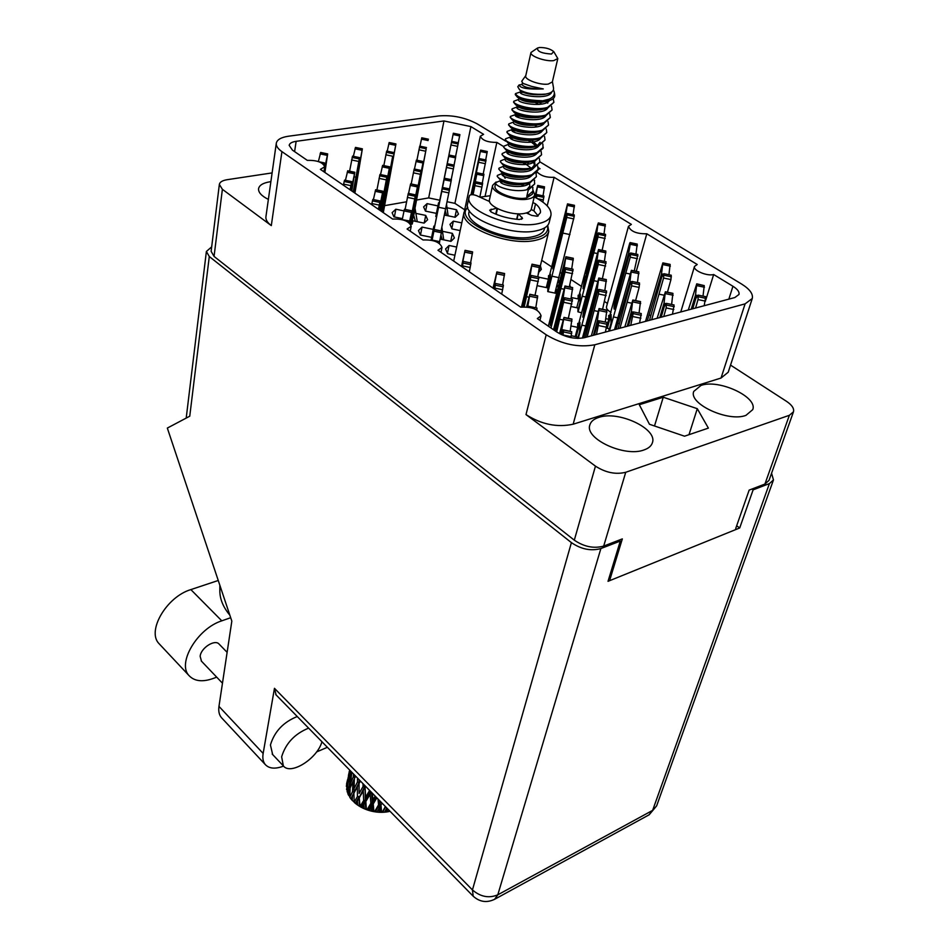 <?xml version="1.0" encoding="UTF-8"?>
<svg xmlns="http://www.w3.org/2000/svg" width="949" height="949" viewBox="0 0 949 949"><rect width="100%" height="100%" fill="white"/><g stroke="black" fill="none" stroke-linecap="round" stroke-linejoin="round"><path stroke-width="1.42" d="M701.014 385.424L693.755 391.415C688.31 403.788 728.381 422.388 745.961 415.354L752.723 409.648C758.085 397.038 718.761 378.853 701.014 385.424M598.748 417.418C593.813 419.007 590.836 421.522 589.839 424.986C584.454 438.758 624.822 457.537 644.098 449.909C648.665 448.308 651.429 445.9 652.414 442.685C657.752 428.675 618.202 410.312 598.748 417.418M270.88 181.662L269.836 181.805C262.98 182.967 259.219 185.28 258.555 188.768C258.306 192.457 261.58 195.992 268.377 199.409M436.504 216.763L435.793 216.562L436.433 213.383L425.484 211.117L423.61 206.894L427.086 203.644L437.928 205.897L438.545 202.801L439.221 202.884M557.241 289.825L556.209 289.611L556.055 293.312L547.751 291.592L547.929 287.903L537.3 285.708M581.713 312.814L577.905 311.818L577.965 307.974L571.251 306.586M416.67 213.537L425.721 215.411L427.619 219.741L424.084 223.11L412.969 220.809L412.222 224.071L411.142 223.928M730.54 365.104L786.543 401.356C791.988 405.033 794.301 408.521 793.471 411.819L789.366 415.294L625.735 472.282C615.735 474.725 605.64 472.685 595.462 466.137L525.995 414.594L546.197 334.783L281.924 151.626C277.891 148.768 276.005 145.992 276.289 143.299C277.001 139.669 281.118 137.308 288.615 136.205L439.055 115.908C452.543 114.865 465.295 117.546 477.323 123.939L505.77 141.176M609.982 579.365L622.33 538.902L603.694 546.078C593.896 548.783 584.098 546.814 574.299 540.171L214.059 256.408L211.129 251.331L219.349 184.438C219.777 182.078 222.363 180.5 227.096 179.705L272.114 172.908M789.366 415.294L764.93 484.049L749.152 490.111L735.712 528.498M542.828 143.94L543.077 148.329L536.79 153.548L528.854 155.162C520.218 155.743 513.575 154.77 508.925 152.231L507.703 151.318M539.886 161.84L741.572 284.024C749.722 289.125 753.281 293.953 752.272 298.496L745.095 303.858L594.809 344.772C578.475 347.761 562.271 344.44 546.197 334.783M764.93 484.049L769.022 480.348L793.471 411.819M441 252.327L442.009 247.487L437.975 250.251L520.716 307.168C532.069 306.622 538.854 309.493 541.06 315.78L537.324 318.591L556.838 332.02C565.948 337.464 575.141 339.351 584.406 337.678L734.823 297.547L738.986 294.463C739.556 291.901 737.539 289.172 732.936 286.266L713.66 274.522C707.195 276.456 692.806 270.37 694.49 266.444L697.218 264.498L646.791 233.774C636.779 233.952 630.67 231.473 628.463 226.337L631.37 224.379L554.097 177.297C546.6 177.653 540.966 175.897 537.17 172.006M442.009 247.487C439.933 242.09 433.598 239.587 423.017 239.967L407.085 229.006L411.202 226.277C409.173 221.141 402.981 218.733 392.637 219.065L320.394 169.373L324.736 166.763C322.826 162.291 317.013 160.156 307.298 160.357L292.434 150.132L289.172 145.351C289.575 143.299 291.901 141.959 296.135 141.33L443.966 120.95L470.906 126.597L483.599 134.343L480.324 136.241C482.27 140.369 487.774 142.421 496.849 142.409L503.753 146.62M538.166 167.582L540.04 168.732L538.13 169.313M276.289 143.299L265.91 216.858C265.601 219.729 267.404 222.647 271.307 225.613L222.386 189.314L219.349 184.438M571.096 326.005L577.68 327.358L577.739 323.384L579.163 323.55M420.478 235.044L422.056 227.084L433.23 229.397L433.883 226.111L434.595 226.194M605.842 318.674L608.76 319.267L608.689 315.4L610.195 315.578M571.227 297.512L578.107 298.923L578.166 295.198L579.519 295.364M538.902 277.238L548.38 279.196L548.558 275.613L549.756 275.756M558.724 281.331L559.352 281.462M548.38 279.196L546.292 287.559M556.209 289.611L555.295 293.229M451.771 228.685L453.349 221.141L461.795 222.896M460.158 230.595L451.985 228.899L449.98 224.391L453.349 221.141M447.62 207.902L456.493 209.753L458.486 214.118L455.188 217.274L444.346 215.02M454.927 217.226L456.493 209.753M437.928 205.897L436.41 213.383M425.603 211.141L427.086 203.644M447.394 253.478L449.067 245.471L456.671 247.048M454.927 255.234L447.62 253.715L445.579 248.946L449.067 245.471M577.68 327.358L575.248 336.551M577.502 338.378L577.526 337.014L571.381 335.756M443.219 231.461L452.376 233.359L454.405 237.985L450.977 241.354L440.111 239.101M450.716 241.295L452.376 233.359M433.23 229.397L431.617 237.345L420.36 235.008L418.45 230.56L422.056 227.084M431.083 240.156L431.641 237.345M424.203 223.062L425.721 215.411M394.381 216.953L395.828 209.219L404.049 210.915L404.452 209.266L411.807 210.785L409.482 223.015M402.459 218.626L393.894 216.858L392.115 212.683L395.828 209.219M608.76 319.267L607.111 325.258M608.997 331.118L608.95 328.674L606.458 328.164M578.107 298.923L597.882 224L596.767 233.49L586.138 274.024L586.838 274.178M540.384 265.756L541.321 269.386L538.783 272.268M569.72 285.21L570.598 287.156M628.463 226.337L606.482 306.871C606.186 308.686 607.716 310.489 611.061 312.304M541.713 260.311L551.808 266.942M560.385 272.565L561.428 273.253M571.108 279.599L581.642 286.515M604.584 301.568L607.419 303.431M447.062 201.734L454.915 203.359L464.702 209.788M416.623 200.025L428.687 197.914L439.767 200.215M384.653 205.636L406.563 201.793M428.687 197.914L443.966 120.95M454.915 203.359L470.906 126.597M485.105 196.135L496.849 142.409M547.193 205.85L554.097 177.297M636.269 271.319L646.791 233.774M705.795 299.943L713.66 274.522M752.272 298.496L728.215 372.222L721.038 378.034L573.172 424.203C557.182 427.667 541.452 424.464 525.995 414.594M663.256 397.228L639.306 404.725L649.46 424.262L684.526 436.196L708.381 428.106L697.29 408.687L663.256 397.228L654.502 425.982M688.998 434.678L697.29 408.687M570.135 331.403L571.962 319.054L564.003 317.417L559.507 333.633M570.93 337.63L571.749 331.747L563.659 330.086L561.642 334.689M560.93 334.356L563.991 317.417M562.994 335.27L563.659 330.086M562.84 331.664L562.128 329.754M571.974 321.142L563.979 319.493M539.518 47.509C545.592 47.462 550.325 48.826 553.73 51.614L551.464 54.046C541.511 53.369 536.897 51.341 537.62 47.984L539.518 47.509M553.967 51.97L557.81 58.553L553.706 60.617C545.58 61.792 529.613 56.086 530.966 52.503L537.324 48.162M557.81 58.553L552.354 81.934L548.261 84.093C540.171 85.374 524.358 79.633 525.722 75.932L530.966 52.503M533.113 190.476L534.702 194.818C534.18 196.87 531.974 198.27 528.107 199.029C515.141 201.923 490.218 192.232 492.626 185.34L496.113 181.959M534.702 194.818L531.345 209.041C530.811 211.117 528.617 212.552 524.75 213.335C511.831 216.325 487.051 206.609 489.47 199.61L492.626 185.34M527.371 212.623L528.415 213.905M552.413 81.673L553.504 87.818C553.967 90.309 552.377 92.16 548.759 93.382L545.639 94.105C534.809 94.912 526.137 93.488 519.613 89.835L517.774 86.75L518.996 85.042M554.323 92.433L554.691 94.473C555.201 97.273 553.362 99.337 549.151 100.653L542.745 100.796L549.068 99.17C553.089 97.462 554.809 95.054 554.24 91.934L553.409 89.835M543.279 88.933C530.74 88.85 523.646 87.367 521.997 84.497L519.056 84.971C520.005 88.21 528.083 89.526 543.279 88.933L531.677 86.418L523.018 83.465L521.725 81.258L525.793 75.612M534.346 180.535L534.702 183.881L528.451 189.254C516.541 193.572 494.049 186.882 495.781 182.623L500.586 180.547M534.702 183.881L528.249 190.156L526.766 196.467L533.018 191.069L532.27 194.248L526.422 197.973C514.963 200.524 492.946 191.959 495.07 185.862L495.781 182.623M532.674 187.736L533.018 191.069M501.119 182.066L503.029 181.817M521.179 184.592L524.121 185.814M553.208 98.613L553.896 102.35L547.585 107.367C535.426 111.318 512.175 104.876 513.789 101.27L518.676 99.384M553.896 102.35L547.359 108.328L543.658 109.123C531.879 109.977 522.555 108.53 515.698 104.77L513.587 102.219L513.789 101.27M551.808 91.887C549.151 100.404 518.712 95.707 520.277 92.183L523.385 92.361M551.511 106.371L552.104 109.954L545.794 115.007C533.658 118.993 510.479 112.528 512.116 108.862L516.991 106.964M545.497 101.436L547.763 103.144M552.104 109.954L545.568 115.968L541.677 116.798C530.088 117.617 520.894 116.169 514.121 112.457L511.902 109.799L512.116 108.862M549.756 113.963L550.325 117.522L544.026 122.611C531.914 126.632 508.794 120.143 510.443 116.407L516.434 114.248M550.325 117.522L543.801 123.56L539.696 124.438C528.308 125.221 519.257 123.773 512.543 120.108L510.23 117.344L510.443 116.407M516.932 107.284L519.293 107.379M548.012 121.519L548.546 125.054L542.259 130.167C530.171 134.224 507.122 127.712 508.783 123.916L513.634 121.994M548.546 125.054L542.033 131.116L537.727 132.03C526.541 132.777 517.62 131.342 510.977 127.724L508.569 124.853L508.783 123.916M515.271 114.793L517.335 114.853M546.28 129.028L546.79 132.54L540.503 137.688C528.427 141.781 505.461 135.244 507.122 131.389L512.982 129.242M515.473 115.719L521.06 116.3M540.776 124.26L541.962 125.161M546.79 132.54L540.278 138.625L535.758 139.586C524.785 140.298 516.007 138.862 509.435 135.292L506.92 132.326L507.122 131.389M544.548 136.502L545.034 139.989L538.747 145.173C526.707 149.301 503.8 142.741 505.473 138.827L511.262 136.668M545.034 139.989L538.534 146.11L533.801 147.095C523.029 147.771 514.394 146.348 507.893 142.825L505.271 139.752L505.473 138.827M512.009 129.681L513.587 129.705M538.735 139.04L539.364 139.574M543.291 147.403L537.015 152.611C524.987 156.775 502.151 150.191 503.836 146.217L508.676 144.248M512.009 130.594L516.09 130.879M537.632 139.278L538.641 140.061M510.396 137.059L511.796 137.071M541.12 151.33L541.559 154.782L535.283 160.025C523.279 164.213 500.514 157.605 502.211 153.572L505.983 151.793L507.845 151.425L506.908 152.196C505.319 155.778 531.215 160.701 536.849 153.524M510.313 137.985L513.931 138.186M536.066 146.727L536.992 147.451M541.559 154.782L535.07 160.939L529.91 162.006C519.554 162.599 511.203 161.2 504.856 157.795L502.009 154.497L502.211 153.572M539.412 158.685L539.827 162.113L533.563 167.38C521.582 171.615 498.889 164.984 500.598 160.891L505.414 158.886M539.827 162.113L533.35 168.305L527.964 169.408C517.834 169.966 509.625 168.566 503.361 165.221L500.396 161.805L500.598 160.891M507.217 151.721L508.237 151.71M537.715 166.004L538.107 169.408L531.855 174.711C519.886 178.97 497.264 172.327 498.984 168.175L503.8 166.146M506.944 152.635L509.874 152.718M537.893 170.31L531.642 175.624L526.031 176.763C516.114 177.285 508.071 175.897 501.879 172.623L498.783 169.076L498.984 168.175M505.651 158.993L506.469 158.981M522.887 162.848L526.232 164.45M536.031 173.287L536.399 176.668L530.147 181.994C518.213 186.289 495.651 179.622 497.383 175.423L502.768 173.264M536.399 176.668L529.933 182.908L524.097 184.082C514.417 184.557 506.517 183.193 500.408 179.978L497.181 176.324L497.383 175.423M542.745 100.796C526.636 100.309 517.549 97.925 515.485 93.631L521.665 91.472L520.277 92.183L520.621 90.641M549.151 100.653L545.651 101.401C533.67 102.29 524.216 100.843 517.3 97.047L515.271 94.592L515.485 93.631M528.842 155.162L531.855 154.568C521.286 155.209 512.792 153.797 506.375 150.333L503.634 147.142L503.836 146.217M502.021 174.331L502.851 174.308L505.129 178.282M360.051 806.603L359.232 797.836L363.23 790.932L363.669 800.47L360.051 806.603L362.115 807.729L363.894 804.728L364.131 808.69L366.373 809.592L365.828 801.49L370.181 794.206L370.869 803.317L366.978 809.817L369.303 810.565L371.201 807.385L371.51 811.158L373.906 811.644L373.242 803.945L376.848 797.812M357.583 805.025L355.875 803.767L357.488 800.909L357.583 805.025L359.517 806.282M354.191 802.332L353.882 793.234L357.382 786.626L357.417 796.484L354.191 802.332L355.875 803.767M352.257 800.422L350.988 798.939L352.376 796.187L352.257 800.422L353.763 801.656M349.79 797.302L350.11 788.002L353.004 781.585L352.518 791.656L349.79 797.302L350.988 798.939M348.52 795.167L347.761 793.554L348.876 790.873L348.52 795.167L349.54 796.306M347.12 791.822L348.141 782.462L350.383 776.116L349.291 786.282L347.12 791.822L348.034 792.901M346.587 789.615L347.204 785.321L347.097 790.434M346.338 786.27L349.659 770.576L346.717 786.887M347.524 779.758L346.634 784.325M346.563 784.123L346.765 783.15M389.766 811.015L388.983 811.549L388.9 810.126M386.753 811.941L384.594 812.178L386.492 808.595L386.753 811.941L388.983 811.549M385.377 806.531L382.245 812.308L384.594 812.178M382.245 812.308L381.617 812.32L380.964 805.049L382.044 803.127M379.22 812.261L376.955 812.083L378.9 808.702L379.22 812.261L381.617 812.32M378.022 799.022L378.544 804.859L374.547 811.763L376.955 812.083M374.547 811.763L373.906 811.644M371.51 811.158L369.303 810.565M366.978 809.817L366.373 809.592M364.131 808.69L362.115 807.729M375.152 796.092L372.898 799.9L372.376 793.257M369.624 790.434L365.579 797.243L365.092 787.729L365.792 786.531M370.869 803.317L372.305 802.795L371.617 792.474M370.869 791.715L370.181 794.206M372.945 811.49L372.305 802.795L372.898 799.9M363.669 800.47L365.294 800.244L365.092 787.729M363.23 790.932L364.724 785.44M365.768 809.367L365.294 800.244L363.894 804.728M365.828 801.49L365.579 797.243M378.544 804.859L379.707 804.064L379.422 800.446M380.335 812.285L379.707 804.064L380.513 801.561M373.242 803.945L372.305 802.795L371.201 807.385M380.964 805.049L379.707 804.064L378.9 808.702M387.477 811.715L387.287 808.477M386.587 807.765L386.492 808.595M349.078 772.652L348.449 775.452M349.291 771.312L349.09 772.771M350.964 771.383L348.805 777.848L349.991 770.386M349.042 779.829L348.805 777.848M347.915 780.719L348.58 781.181M353.502 773.981L353.289 776.958L350.489 783.399L351.842 772.284M353.289 776.958L354.926 777.504L354.76 775.262M350.798 786.448L350.489 783.399M351.367 774.265L350.383 776.116M349.291 786.282L350.608 786.863M347.927 784.04L347.204 785.321M354.404 778.619L355.602 776.128L354.404 778.619L354.001 788.714L357.417 782.095L359.137 782.356L359.066 779.663M357.488 778.05L357.417 782.095M352.518 791.656L354.202 792.059L354.001 788.714M354.404 778.654L353.004 781.585M350.074 788.524L348.876 790.873M362.981 783.66L363.064 786.531L359.137 793.423L359.03 783.577L360.418 781.039M364.807 785.535L364.76 786.484L363.064 786.531M359.03 783.577L357.382 786.626M359.137 793.423L359.09 790.173M355.507 803.245L359.125 796.591L357.417 796.484M353.882 793.234L352.376 796.187M357.488 800.909L365.116 785.843M359.291 806.057L359.232 797.836M546.244 93.998L544.157 94.449C534.24 95.268 526.79 94.307 521.808 91.579L520.704 90.463M548.036 100.938L548.403 101.614M543.042 109.254L540.278 109.87C530.681 110.63 523.421 109.669 518.522 106.976L517.561 106.217M539.281 124.521L536.434 125.126C527.158 125.826 520.099 124.853 515.283 122.207L514.239 121.413M534.762 125.339L536.992 126.846M535.544 139.622L532.626 140.227C523.67 140.867 516.814 139.894 512.08 137.285L510.953 136.442M531.701 140.345L537.407 145.541M534.477 161.116L534.916 164.331L532.152 167.783M528.083 169.385L525.094 169.942C516.802 170.464 510.372 169.491 505.817 167.012L504.5 166.051M524.334 184.059L521.369 184.569C513.421 185.031 507.217 184.059 502.756 181.662L501.321 180.63M546.434 101.282L547.288 102.362M547.609 108.245C542.603 115.6 515.343 110.736 516.885 107.415L518.142 106.668M543.991 123.5C538.759 130.796 511.962 125.909 513.528 122.504L513.836 121.092M540.396 138.59C534.963 145.826 508.628 140.927 510.194 137.427L511.226 136.644M528.415 140.559L531.321 142.208M531.926 142.611L535.841 145.885M533.184 161.449L534.595 165.256M533.326 168.305C527.502 175.423 502.045 170.476 503.646 166.81L503.907 165.624M529.839 182.943C523.836 189.99 498.806 185.031 500.42 181.283L500.669 180.168M531.677 86.418L522.757 83.298M544.94 101.567L542.211 102.172C532.46 102.966 525.105 102.006 520.159 99.301L519.245 98.566M539.364 102.516L541.808 104.093M541.155 116.905L538.356 117.522C528.913 118.245 521.76 117.285 516.897 114.604L515.9 113.833M537.407 132.089L534.524 132.694C525.402 133.37 518.451 132.397 513.67 129.764L512.59 128.945M540.076 142.255L537.549 145.505M533.694 147.119L530.728 147.712C521.938 148.329 515.188 147.344 510.491 144.782L509.328 143.892M529.957 161.994L526.968 162.576C518.51 163.121 511.974 162.149 507.359 159.646L506.137 158.744M527.11 162.54L529.056 163.963M526.209 176.739L523.219 177.273C515.105 177.771 508.794 176.799 504.275 174.355L502.899 173.359M529.506 183.038L529.839 186.063L526.825 189.717M549.435 100.558C544.548 107.937 517.051 103.097 518.581 99.823L518.913 98.316M535.438 102.611L538.985 104.437M545.794 115.897C540.681 123.216 513.646 118.352 515.2 114.983L516.398 114.224M541.428 124.141L542.104 125.078M542.187 131.069C536.861 138.329 510.289 133.441 511.855 129.977L512.946 129.206M538.107 139.183L538.7 140.025M538.617 146.075C533.077 153.287 506.968 148.376 508.545 144.829L508.83 143.536M535.082 160.939C529.352 168.08 503.682 163.157 505.271 159.527L505.544 158.293M524.133 162.813L530.989 168.044M531.57 175.648C525.663 182.73 500.42 177.771 502.033 174.058L502.804 173.287M351.106 798.489L360.027 780.647M382.672 812.249L385.579 806.733M375.306 811.893L380.881 801.941M368.01 810.185L375.792 796.745M361.272 807.231L370.466 791.3M526.339 212.967L531.725 215.399L537.288 216.253L540.384 212.706C540.918 209.919 539.305 206.965 535.556 203.833L532.875 202.528M496.588 208.163L489.66 210.156L491.428 212.161C499.921 216.336 509.222 218.78 519.34 219.504L522.543 218.46L518.462 213.798M534.204 196.918C546.185 203.015 551.76 209.136 550.954 215.293L549.234 222.339C548.202 226.348 543.991 229.16 536.6 230.749C511.452 236.859 462.756 217.689 467.56 203.928L469.458 195.577C470.704 194.355 473.041 194.367 476.493 195.601L489.613 201.556M550.954 215.293C549.922 219.278 545.711 222.066 538.308 223.632C513.112 229.646 464.275 210.5 469.079 196.846M538.166 215.945L533.896 210.832L531.191 209.515M479.957 197.167L490.336 195.708M544.702 227.843L544.453 228.875C543.492 232.635 539.578 235.257 532.721 236.752C509.471 242.47 464.571 224.711 469.031 211.876L469.292 210.678M527.774 212.469L529.186 214.249M547.407 225.696C548.961 231.734 544.809 235.886 534.928 238.175C506.22 245.269 452.792 220.465 467.798 207.582M547.727 225.328L548.771 231.426C547.68 235.637 543.314 238.59 535.651 240.275C509.53 246.764 459.008 226.764 464.037 212.339L467.667 207.107M536.849 310.074L536.98 308.022L529.032 306.385L528.7 307.179M535.782 307.773L537.692 295.898L529.862 294.273L526.612 306.883M527.715 307.013L529.85 294.273M528.973 307.227L529.032 306.385M528.225 307.096L527.881 306.302M537.62 297.879L529.756 296.254M501.713 294.095L503.433 285.127L495.615 283.514L494.014 288.804M502.626 284.949L504.607 273.526L496.896 271.936L493.041 288.128M493.694 288.579L496.896 271.924M494.619 289.22L495.615 283.514M495.224 284.629L494.82 283.656M504.441 275.412L496.707 273.81M469.304 271.805L471.024 263.003L463.337 261.414L461.985 266.776M470.585 262.909L472.626 251.9L465.046 250.334L461.499 266.432M461.831 266.657L465.046 250.334M462.293 266.977L463.337 261.414M472.388 253.703L464.773 252.137M439.375 243.395L439.719 241.627L432.139 240.061M439.612 241.615L441.712 231.01L434.251 229.456L432.032 240.358M432.056 240.37L434.251 229.456M441.392 232.73L433.907 231.176M409.292 222.861L411.807 210.785M409.043 222.671L409.434 220.963L409.149 222.742M402.281 219.48L404.049 210.903L411.415 212.434M401.949 219.587L409.434 220.963M379.066 209.729L382.862 191.224L379.541 210.049M378.841 209.575L380.146 200.974L372.803 199.444L371.628 204.616M378.402 209.266L380.146 200.974M373.408 199.575L375.614 189.895M382.4 192.789L375.152 191.283M351.071 190.476L354.819 172.267L351.794 190.963M350.715 190.227L351.782 181.615L344.57 180.12L343.348 185.162M350.039 189.764L351.782 181.615M345.436 180.298L347.702 170.95M352.399 182.706L351.676 183.406M354.309 173.762L347.168 172.279M323.941 171.816L327.666 153.904L324.902 172.469M323.739 164.497L324.321 162.872L324.285 165.15M318.366 161.555L320.667 152.611M325.175 164.118L324.285 164.996M324.321 162.872L318.947 161.757M327.097 155.339L320.062 153.868M605.438 332.067L607.17 322.47L599.234 320.845L597.396 324.036L594.43 335.009M605.248 322.079L606.874 310.157L599.08 308.555L591.334 335.839M593.398 335.282L597.396 320.525L599.056 308.544M596.458 334.463L599.234 320.845M598.143 322.743L597.372 320.62M606.98 312.174L599.151 310.56M568.332 318.306L572.449 299.362L564.655 297.749L563.065 301.035L555.379 331.011M570.942 299.042L572.65 287.583L564.975 285.993L553.516 329.73M554.762 330.596L563.172 297.761L564.963 285.993M556.672 331.901L564.655 297.749M563.825 299.469L563.172 297.761M563.172 320.003L559.898 319.327M572.662 289.504L564.952 287.903M535.011 295.341L538.913 277.037L531.25 275.447L523.124 306.812M537.798 276.8L539.578 265.756L532.021 264.19L521.487 307.002M522.591 306.859L530.123 275.673L532.009 264.19M524.228 306.776L531.25 275.447M530.633 276.966L530.123 275.673M529.032 297.203L526.659 296.717M539.507 267.594L531.914 266.017M410.134 223.632L417.714 185.352L410.3 223.822M410.051 223.549L415.496 194.865L408.295 193.359L405.104 209.397M409.873 223.371L415.496 194.865M408.58 193.418L410.609 183.869L417.667 185.518M417.346 186.882L410.229 185.399M381.13 211.153L389.612 166.81L381.557 211.449M380.917 211.01L387.073 175.933L379.98 174.462L376.919 189.978M380.49 210.702L387.073 175.933M380.537 174.569L382.601 165.517M383.206 195.779L382.127 195.553M389.185 168.281L382.174 166.81M354.25 192.659L362.364 148.839L354.914 193.11M353.93 192.433L359.529 157.593L352.542 156.134L349.6 171.176M353.253 191.971L359.529 157.593M353.36 156.312L355.484 147.558M360.051 158.863L359.386 159.491M355.78 177.166L354.131 176.834M361.889 150.239L354.973 148.803M639.59 322.957L641.263 313.55L633.481 311.948L631.465 315.139L628.404 325.946M639.057 313.099L640.492 301.592L632.853 300.014M627.23 326.254L631.31 311.818L632.829 300.003L624.833 326.895M630.741 325.317L633.481 311.948M632.117 314.107L631.31 311.818M640.682 303.55L632.995 301.96M583.73 337.844L597.158 289.528L598.783 278.01L582.413 338.093M587.123 336.954L598.487 293.965L598.949 289.433L597.182 292.719L585.438 337.405M602.591 309.279L606.601 291.011L598.949 289.433M604.81 290.643L606.328 279.564L598.807 278.01M597.87 291.45L597.158 289.528M598.095 311.438L594.193 310.631M606.423 281.438L598.866 279.872M550.978 327.986L565.035 272.078L565.58 267.677L564.038 271.034L550.254 325.471L552.01 314.249L564.145 267.986L565.877 256.728L548.38 326.207M569.305 286.883L573.101 269.231L565.58 267.677M571.701 268.947L573.291 258.27L565.889 256.728M564.738 269.516L564.145 267.986M564.003 289.208L560.989 288.579M573.303 260.05L565.865 258.508M432.495 237.001L444.417 178.234L432.495 237.001M432.032 239.456L442.578 187.487L432.032 239.456M441.083 230.88L449.648 188.958L442.578 187.487M449.565 188.934L451.392 179.681L444.381 178.388M445.627 208.744L438.58 207.273M451.119 181.176L444.12 179.717M410.846 224.569L423.242 161.544L410.964 224.818M410.632 224.249L421.166 170.44L410.751 224.415M414.464 169.041L416.35 160.251M411.202 183.999L414.203 168.993L421.166 170.44M422.91 162.967L416.006 161.532M382.435 212.042L392.684 156.229L383.657 207.843L395.935 143.94L383.301 212.647M387.216 151.164L389.161 142.67M383.823 165.601L386.694 151.057L393.562 152.492M389.802 171.757L388.805 171.544M395.543 145.304L388.746 143.892M672.485 314.178L674.087 304.961L666.459 303.383L664.288 306.539L661.145 317.203M671.619 304.451L672.888 293.336L665.391 291.782L657.135 318.271M659.816 317.559L664.003 303.336L665.368 291.782M663.766 316.503L666.151 307.939L666.459 303.383M664.834 305.768L664.003 303.336M673.149 295.234L665.617 293.68M616.055 329.232L629.922 281.592L631.393 270.311L614.501 329.647M619.982 328.188L631.619 285.851L632.01 281.426L630.065 284.7L618.036 328.71M635.605 300.584L639.14 287.405L639.507 282.98L632.01 281.426M637.455 282.553L638.796 271.841L631.417 270.311M630.67 283.68L629.922 281.592M618.25 323.419L619.175 323.656M631.726 303.182L627.253 302.268M638.974 273.656L631.559 272.114M578.285 338.39L598.226 264.498L598.689 260.192L596.992 263.502L582.781 317.156L584.394 306.171L596.957 260.56L598.534 249.528L576.09 333.348M602.366 278.745L606.067 261.722L598.689 260.192M604.394 261.366L605.818 251.046L598.546 249.54M577.763 338.378L579.839 330.608L579.946 322.387L576.173 336.741M597.609 262.292L596.957 260.56M597.68 281.485L594.098 280.738M585.652 325.946L582.259 325.246M605.913 252.778L598.605 251.26M579.614 331.45L579.946 322.387M479.826 197.107L482.65 183.252L475.698 181.805L472.792 194.675M482.282 183.181L483.954 174.201L477.098 172.777L472.353 194.652M472.649 194.664L477.086 172.932M473.088 194.699L475.698 181.805M483.753 175.66L476.884 174.225M437.359 212.505L449.019 155.031L437.359 212.505M451.202 179.646L454.144 165.126L447.299 163.703M454.061 165.114L455.781 156.443L448.984 155.162M455.52 157.831L448.735 156.419M441.843 227.167L443.729 239.848M440.917 235.115L442.127 239.516M411.593 223.988L426.196 148.779L414.986 208.294M411.652 224L414.986 207.997L417.263 221.698M419.98 146.193L421.747 137.937M416.919 160.215L419.743 146.134L426.492 147.546M428.118 140.535L421.439 139.135M413.491 214.521L415.377 221.307M415.235 209.148L413.634 215.696M704.182 305.72L705.712 296.681L698.239 295.127L695.89 298.318L692.699 308.793M703.019 296.124L704.241 285.602L696.768 283.846L688.286 309.967M691.24 309.172L695.51 295.163L696.732 283.846M695.581 308.022L698.013 299.587L698.239 295.127M696.352 297.689L695.51 295.163M704.455 287.215L697.052 285.685M647.265 320.904L661.524 273.941L662.865 262.885L645.522 321.379M651.678 319.73L663.576 278.033L663.873 273.703L661.773 276.954L649.496 320.311M667.444 292.209L670.955 279.564L671.24 275.222L663.873 273.703M668.938 274.747L670.124 264.391L662.888 262.885M662.295 276.147L661.524 273.941M649.579 315.151L650.611 315.412M664.11 295.222L659.116 294.19M670.374 266.159L663.09 264.641M609.495 330.987L630.255 257.179L630.622 252.968L628.772 256.266L614.181 309.137C613.659 308.022 614.157 304.439 615.664 298.366L628.629 253.395L630.207 244.273L630.065 242.588L629.602 243.656L607.384 324.285M634.264 270.904L637.87 254.474L630.622 252.968M635.949 254.071L637.218 244.071L630.077 242.588M608.985 330.56L611.263 322.363L611.085 314.356L607.253 328.33M629.317 255.293L628.629 253.395M617.36 294.261L618.226 294.463M630.16 274.024L626.032 273.17M617.787 317.844L613.896 317.037M637.372 245.755L630.207 244.273M610.978 323.407L611.085 314.356M578.071 311.865L598 236.989L598.439 232.885L596.779 236.277L584.56 284.593L583.042 288.686L584.608 278.152L586.672 274.131M602.141 250.287L605.581 234.367L598.439 232.885M604.003 234.047L605.237 224.545M577.929 310.347L580.207 301.735L580.302 294.024L576.743 307.725M597.372 235.079L596.767 233.49M597.312 253.513L593.991 252.825M585.687 296.978L582.556 296.325M605.426 226.016L598.356 224.545M579.993 302.553L580.302 294.024M548.024 291.687L566.755 217.428L567.253 213.442L565.806 216.882L552.84 268.864L554.501 258.543L565.912 214.13L567.514 203.881L546.458 287.594M554.857 293.17L574.252 216.313L574.287 214.901L567.253 213.442M573.042 214.64L574.37 205.47M547.775 290.987L550.1 281.723L550.456 274.32L547.134 287.737M566.399 215.482L565.889 214.213M569.981 234.569L562.959 233.11M559.091 277.677L552.188 276.254M574.465 206.87L567.502 205.423M549.946 282.327L550.456 274.32M558.38 279.789L558.973 282.98M557.051 284.356L557.941 287.049M542.911 202.101L543.967 196.04L537.039 194.592L535.888 197.772M543.042 195.838L544.429 186.977M535.485 197.558L537.668 185.411L534.738 197.178M536.553 198.127L537.039 194.592M536.363 196.467L535.96 195.518M544.441 188.317L537.585 186.894M483.171 174.047L486.042 159.99L479.304 158.59L471.463 194.675M485.698 159.918L487.264 151.508L480.621 150.108L471.036 194.735M471.321 194.687L480.609 150.25M471.748 194.664L479.304 158.59M476.018 177.629L475.413 177.51M487.074 152.86L480.419 151.472M436.457 216.752L453.337 133.228L436.421 216.752M455.603 156.407L458.355 142.765L451.724 141.377L450.989 144.983L451.724 141.377M458.284 142.753L459.897 134.604L453.314 133.358M459.648 135.909L453.076 134.533M446.54 204.296L448.118 215.814M445.223 210.702L446.588 215.494M308.615 728.132C294.7 733.814 285.708 743.375 281.639 756.816L283.348 765.867C290.513 775.63 317.381 758.631 321.948 741.75M297.251 716.531C283.36 722.106 274.415 731.584 270.429 744.989L272.66 754.55M201.485 661.204L200.144 656.317C200.891 647.811 215.174 638.819 219.219 644.229L227.119 652.331M263.146 753.435L274.463 688.322L472.448 889.937L571.405 542.626L209.29 256.527L189.753 416.208L167.332 428.07L231.829 621.12L218.97 706.4L263.146 753.435C262.363 758.192 263.087 761.917 265.317 764.597C269.208 768.702 275.293 769.212 283.561 766.116M327.381 747.29L316.563 751.952M276.088 694.917L274.463 688.322M222.007 718.251L221.425 717.622C219.124 714.87 218.306 711.133 218.97 706.4M571.405 542.626C581.215 549.305 591.037 551.274 600.883 548.546L497.798 894.824L652.639 810.363L769.414 483.587L753.115 489.862L751.928 489.043M619.104 540.147L620.29 541.072L600.883 548.546M211.674 246.882L206.384 251.473L209.29 256.527M769.414 483.587L773.471 479.921L771.561 473.231M620.29 541.072L608.024 581.322L739.71 527.964L753.115 489.862M736.661 525.77L739.71 527.964M229.836 615.166C223.276 607.313 219.943 599.317 219.836 591.18L219.848 590.349M159.812 644.478L159.052 643.671C146.454 631.227 166.585 596.719 190.856 589.602L218.246 580.48M216.704 677.159L213.359 678.416C202.623 682.236 194.545 681.335 189.136 675.712C176.716 663.493 197.392 628.463 221.793 620.836L230.69 617.704M625.735 472.282L603.694 546.078M595.462 466.137L574.299 540.171M222.386 189.314L214.059 256.408M271.307 225.613L281.924 151.626M294.605 151.626L296.135 141.33M728.856 299.149L732.936 286.266M573.172 424.203L594.809 344.772M721.038 378.034L745.095 303.858M570.147 331.308L562.14 329.659M571.701 333.621L563.599 331.948M571.179 336.646L563.065 334.985M572.01 319.315L564.038 317.678M521.547 219.302L522.021 217.285M495.734 214.13L497.015 208.389M490.621 211.674L491.167 209.171M516.98 219.326L518.261 213.798M533.896 210.832L535.556 203.833M529.008 306.444L527.905 306.207M536.873 309.813L536.066 309.647M537.727 296.135L529.874 294.522M495.544 283.715L494.844 283.573M503.255 286.835L495.414 285.21M502.709 289.73L494.868 288.116M504.607 273.751L496.896 272.149M470.787 264.641L463.076 263.051M470.241 267.488L462.531 265.886M472.614 252.114L465.022 250.548M441.676 231.2L434.215 229.646M411.759 210.963L404.404 209.444M379.742 202.41L372.399 200.88M379.173 205.079L371.83 203.56M382.791 191.39L375.555 189.883M352.411 182.623L351.735 182.481M351.344 182.991L344.107 181.496M350.774 185.613L343.538 184.118M354.748 172.421L347.619 170.939M325.187 164.035L324.309 163.845M327.571 154.046L320.548 152.587M599.21 320.892L597.396 320.525M607.206 324.285L599.258 322.648M606.708 327.263L598.748 325.626M606.957 310.406L599.127 308.793M564.56 297.95L563.184 297.666M572.413 301.094L564.596 299.481M571.903 304L564.086 302.387M572.698 287.808L565.011 286.218M531.108 275.791L530.135 275.59M538.807 278.698L531.132 277.108M538.297 281.533L530.61 279.955M539.601 265.969L532.033 264.403M415.176 196.265L407.963 194.759M414.63 198.887L407.418 197.392M386.694 177.273L379.588 175.802M386.148 179.859L379.042 178.376M389.553 166.965L382.554 165.506M360.062 158.78L359.446 158.649M359.102 158.886L352.115 157.427M358.556 161.413L351.557 159.954M362.293 148.981L355.401 147.534M633.363 312.138L631.322 311.723M641.358 315.317L633.564 313.704M640.883 318.223L633.09 316.61M640.587 301.829L632.912 300.252M598.772 289.765L597.17 289.433M606.636 292.707L598.973 291.118M606.15 295.554L598.487 293.965M606.399 279.789L598.855 278.223M565.367 268.14L564.157 267.891M573.066 270.856L565.533 269.291M572.579 273.644L565.035 272.078M573.338 258.472L565.912 256.942M449.387 190.322L442.305 188.851M448.877 192.908L441.783 191.425M420.87 171.757L413.883 170.298M420.348 174.284L413.361 172.825M423.207 161.686L416.326 160.251M393.206 153.75L386.338 152.315M392.684 156.229L385.804 154.794M395.887 144.07L389.102 142.658M666.234 303.704L664.015 303.253M674.253 306.669L666.613 305.092M673.802 309.516L666.151 307.939M672.995 293.561L665.474 292.007M631.737 281.877L629.934 281.509M639.602 284.617L632.081 283.063M639.14 287.405L631.619 285.851M638.879 272.055L631.476 270.524M598.392 260.761L596.968 260.477M606.103 263.288L598.7 261.758M605.628 266.028L598.226 264.498M605.877 251.248L598.594 249.729M482.46 184.592L475.496 183.145M481.962 187.119L474.998 185.672M453.895 166.407L447.038 164.984M453.397 168.898L446.54 167.463M426.196 148.779L419.446 147.368M425.698 151.223L418.936 149.812M428.39 139.325L421.724 137.937M697.906 295.578L695.522 295.08M705.937 298.342L698.44 296.8M705.51 301.141L698.013 299.587M704.241 285.602L696.851 284.071M663.517 274.261L661.536 273.858M671.394 276.823L664.015 275.293M670.955 279.564L663.576 278.033M670.219 264.593L662.948 263.087M630.243 253.644L628.641 253.312M637.965 256.005L630.705 254.498M637.514 258.686L630.255 257.179M637.289 244.273L630.136 242.778M598.048 233.679L596.779 233.407M605.604 235.838L598.451 234.356M605.154 238.472L598 236.989M605.403 224.581L598.345 223.11M566.873 214.332L565.912 214.13M574.252 216.313L567.205 214.854M573.801 218.899L566.755 217.428M574.489 205.494L567.549 204.047M536.671 195.589L535.983 195.447M543.884 197.392L536.944 195.945M543.409 199.919L537.644 198.721M544.524 187L537.68 185.565M485.852 161.247L479.115 159.835M485.378 163.691L478.64 162.279M458.13 143.975L451.487 142.587M457.655 146.371L451 144.983M275.744 694.561L472.922 895.939C479.459 901.989 486.683 903.104 494.607 899.296L497.798 894.824C488.96 898.489 480.514 896.864 472.448 889.937L473.207 896.236M648.867 814.942L656.637 805.879L649.199 814.764L494.287 899.474M221.793 620.836L190.856 589.602M410.253 231.188L411.202 226.277M323.929 171.805L324.736 166.763M464.452 210.986L480.324 136.241M532.804 188.08L532.947 187.475M534.489 180.915L534.643 180.251M536.185 173.703L536.351 172.979M680.777 311.972L694.49 266.444M539.922 320.382L541.06 315.78M538.107 169.408L537.893 170.322M347.097 781.573L346.646 783.66M359.125 793.008L359.09 790.256M545.639 94.105L544.157 94.449M519.613 89.835L521.808 91.579M543.658 109.123L540.278 109.87M515.698 104.77L518.522 106.976M539.696 124.438L536.434 125.126M512.543 120.108L515.283 122.207M535.758 139.586L532.626 140.227M509.435 135.292L512.08 137.285M506.375 150.333L508.925 152.231M527.964 169.408L525.094 169.942M503.361 165.221L505.817 167.012M524.097 184.082L521.369 184.569M500.408 179.978L502.756 181.662M517.217 105.944L516.885 107.415M510.491 136.087L510.194 137.427M507.181 150.927L506.908 152.196M545.651 101.401L542.211 102.172M517.3 97.047L520.159 99.301M541.677 116.798L538.356 117.522M514.121 112.457L516.897 114.604M537.727 132.03L534.524 132.694M510.977 127.724L513.67 129.764M533.801 147.095L530.728 147.712M507.893 142.825L510.491 144.782M529.91 162.006L526.968 162.576M504.856 157.795L507.359 159.646M526.031 176.763L523.219 177.273M501.879 172.623L504.275 174.355M522.33 82.978L521.997 84.497M515.521 113.536L515.2 114.983M512.163 128.613L511.855 129.977M502.306 172.848L502.033 174.058M496.197 214.32L497.478 208.626M516.671 219.29L517.952 213.786M548.771 231.426L538.166 274.795M464.037 212.339L453.693 261.058M382.85 191.212L375.626 189.717M354.819 172.267L347.702 170.784M327.654 153.904L320.643 152.445M417.714 185.352L410.609 183.869M389.612 166.81L382.613 165.351M362.364 148.839L355.472 147.403M451.392 179.681L444.417 178.234M423.242 161.544L416.362 160.108M395.935 143.94L389.161 142.528M483.954 174.201L477.098 172.777M455.781 156.443L449.019 155.031M428.426 139.195L421.771 137.807M605.343 224.391L598.309 222.932M574.453 205.328L567.526 203.881M544.512 186.834L537.68 185.411M487.264 151.508L480.621 150.108M459.897 134.604L453.337 133.228M283.348 765.867L272.197 754.064M201.235 660.943L222.469 683.197M219.836 591.18L219.848 585.248M656.637 805.879L773.471 479.921M186.206 418.082L206.384 251.473M265.317 764.597L221.425 717.622M189.136 675.712L159.052 643.671"/></g></svg>
